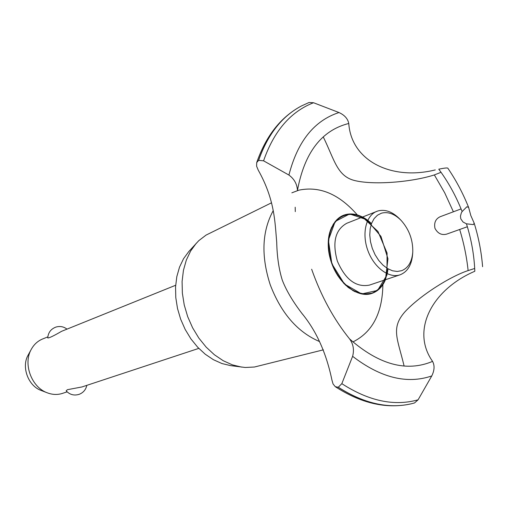 <?xml version="1.0" encoding="UTF-8"?>
<svg xmlns="http://www.w3.org/2000/svg" width="508" height="508" viewBox="0 0 508 508"><rect width="100%" height="100%" fill="white"/><g stroke="black" fill="none" stroke-linecap="round" stroke-linejoin="round"><path stroke-width="0.76" d="M175.654 285.261L61.525 331.343C53.791 335.845 49.2 338.055 47.746 337.966C48.158 332.6 50.908 328.962 55.982 327.057C60.014 325.914 63.691 326.606 66.999 329.133M47.816 336.88L42.545 339.007C37.744 340.995 33.992 344.43 31.293 349.314C22.847 363.734 31.464 387.248 47.231 392.798C52.451 394.78 57.531 394.976 62.478 393.389L67.12 391.858M86.817 385.356C85.871 389.661 83.337 392.646 79.235 394.31C74.124 395.884 69.761 394.729 66.154 390.836L67.431 389.687L81.978 386.95L198.793 348.386M47.231 392.798L40.989 390.385C28.2 385.87 21.241 366.897 28.092 355.187L31.293 349.314M323.386 349.834L254.438 367.017L245.281 367.481L230.569 365.62L221.952 363.544L213.43 359.715L205.251 354.228L197.669 347.212L190.906 338.874L185.185 329.451L180.67 319.227L177.508 308.508L175.787 297.618L175.558 286.887L176.816 276.631L179.508 267.157L183.534 258.731L188.766 251.574L198.793 240.652L206.083 235.083L271.45 202.838M241.757 367.132L232.448 364.884L223.234 360.724L214.382 354.755L206.159 347.129L198.819 338.049L192.602 327.787L187.687 316.655L184.239 304.984L182.359 293.135L182.093 281.464L183.439 270.326L186.334 260.052L190.684 250.92L196.329 243.192M319.481 341.535C297.478 332.086 281.051 313.138 270.205 284.69C260.979 255.975 261.969 231.331 273.171 210.75M291.852 192.818L298.958 190.151C319.729 185.864 339.185 194.132 357.34 214.941M461.074 208.928L440.233 216.694C435.635 218.853 433.883 222.733 434.962 228.333C437.744 233.496 441.649 235.426 446.678 234.118L467.354 226.746M323.247 136.868C334.823 160.452 337.179 177.19 356.375 180.931C375.241 184.995 411.518 182.175 434.353 174.93L444.697 192.799L453.39 211.792M311.645 269.234C321.062 296.012 333.718 319.253 349.612 338.957C353.327 344.049 354.33 349.841 352.615 356.324L341.827 383.661L338.29 387.236L335.305 386.702L333.058 383.978L331.927 380.009C326.282 352.958 316.281 330.759 301.911 313.404C292.703 301.346 286.15 290.227 282.257 280.054C278.886 269.176 277.038 256.572 276.714 242.233C274.904 221.952 274.879 199.803 258.242 170.142L256.616 166.23L256.705 162.585L258.623 160.35L263.569 160.82L288.919 175.05C294.278 178.981 297.123 184.131 297.44 190.506C304.438 152.667 321.545 130.321 348.761 123.476C347.834 118.739 344.576 115.094 338.995 112.535L313.519 102.737L309.055 102.502L301.492 105.937M371.469 223.672C352.933 204.883 327.844 215.741 328.244 244.297C327.99 272.733 354.063 300.838 372.624 293.135C358.629 298.615 339.065 284.613 331.597 263.042C323.92 241.535 330.562 218.808 345.046 214.751C350.615 213.176 356.419 213.938 362.464 217.043L353.206 214.084L344.373 214.967L336.836 219.672L331.362 227.806L328.549 238.62L328.714 251.047L331.876 263.804L337.712 275.59L345.611 285.179L354.749 291.611L364.185 294.284L372.98 293.002L380.282 287.966L385.439 279.73C382.651 286.423 378.377 290.887 372.624 293.135C378.377 290.887 382.651 286.423 385.439 279.73L388.023 268.853C386.201 281.953 379.374 291.351 369.462 294.011C362.452 294.469 355.365 292.271 348.196 287.42C341.42 281.153 335.985 273.279 331.876 263.804C328.886 253.924 327.952 244.399 329.07 235.242C331.406 226.905 335.394 220.65 341.039 216.471C350.323 212.09 361.607 214.852 371.469 223.672L362.522 217.075L377.971 231.47L387.064 253.041L386.975 275.019L377.577 290.405L361.677 293.954L344.449 284.042L331.864 263.773L328.397 240.17L335.172 221.501L349.618 213.97L366.732 219.678L380.981 236.423L387.953 258.769L385.445 279.724L388.023 268.853L387.261 273.787M435.286 169.92C391.573 180.804 351.453 160.966 348.786 123.673L348.761 123.476M414.528 402.952L411.639 403.701L414.528 402.952L418.084 399.815L431.762 375.939C434.511 370.395 434.785 365.544 432.568 361.385L432.467 361.22C410.756 330.397 431.94 289.789 474.561 271.374M460.82 218.904L460.445 216.205L461.289 213.011L462.121 211.557L466.884 206.762L468.624 207.41L470.833 215.595L474.193 223.183L473.367 224.606L466.458 223.818L463.023 222.009L460.82 218.904M459.67 229.489C463.855 243.11 466.674 256.807 468.122 270.586L468.122 270.586C450.456 276.282 419.824 295.631 404.793 311.976C390.589 328.244 397.643 338.811 404.114 366.065M447.783 168.186C447.383 167.697 444.386 168.027 438.779 169.189C448.259 181.972 456.038 196.094 462.121 211.557M434.353 174.93L441.033 172.288M369.76 284.994L369.411 285.115C356.051 287.611 345.364 279.61 337.35 261.112C332.118 242.322 335.255 229.711 346.748 223.285L377.939 210.947C385.331 209.061 392.646 211.792 399.885 219.139L400.717 219.996M412.725 252.749L412.642 253.943C411.804 264.681 407.721 271.596 400.393 274.695L400.044 274.822C389.084 278.689 374.015 267.557 367.887 250.609C361.613 233.712 365.919 215.481 376.784 211.347M381.476 213.176L377.457 215.214L374.117 218.611L371.64 223.209L370.167 228.784L369.773 235.058L370.491 241.7L372.288 248.361L375.069 254.699L378.689 260.375L382.949 265.1L387.629 268.624L392.487 270.783L397.269 271.469L401.733 270.675C408.337 267.9 412.013 261.671 412.775 251.987C413.017 240.011 409.175 229.533 401.25 220.548C394.716 213.925 388.125 211.468 381.476 213.176M382.886 284.645C382.422 313.099 372.428 332.2 352.895 341.941M367.697 220.396L358.21 215.221L348.672 214.039L340.068 217.062L333.343 224.053L329.26 234.328L328.32 246.812L330.657 260.14L336.036 272.815L343.84 283.42L353.181 290.792L363.023 294.164L372.294 293.256L380.022 288.246L385.439 279.73L380.282 287.966L372.98 293.002L364.185 294.284L354.749 291.611L345.611 285.179L337.712 275.59L331.876 263.804L328.714 251.047L328.549 238.62L331.362 227.806L336.836 219.672L344.373 214.967L353.206 214.084L362.464 217.043M432.568 361.385C406.686 372.262 379.031 364.788 349.612 338.957M466.458 223.818C471.43 239.662 474.212 255.467 474.815 271.253M410.712 403.917L409.785 404.12C387.147 408.845 363.284 403.225 338.195 387.261M411.639 403.701L410.756 403.904C387.896 408.965 363.741 403.409 338.29 387.236M418.084 399.815C394.265 406.47 368.846 401.085 341.827 383.661M431.762 375.939C407.073 384.372 380.689 377.831 352.615 356.324M288.919 175.05C297.561 141.427 314.255 120.587 338.995 112.535M263.569 160.82C273.952 131.045 290.601 111.677 313.519 102.737M258.623 160.35C267.856 134.239 282.162 116.091 301.536 105.912M258.534 160.395C267.621 134.658 281.661 116.656 300.653 106.382L301.447 105.962M295.192 207.22L295.288 211.633M474.193 223.183C478.65 237.63 481.451 252.139 482.6 266.713M468.122 270.586L474.688 268.478M468.624 207.41C463.004 193.351 456.057 180.245 447.77 168.097M409.785 404.12C385.731 408.997 360.902 403.193 335.305 386.702M369.411 285.115L400.044 274.822M256.705 162.585C265.9 136.125 280.549 117.392 300.653 106.382M301.911 313.404L302.355 314.027"/></g></svg>
